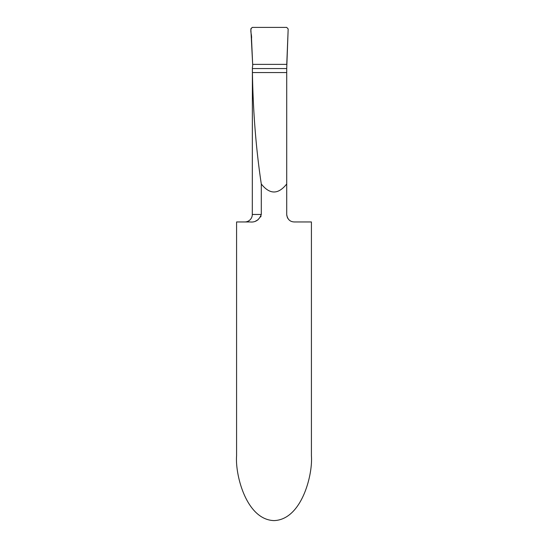 <?xml version="1.0" encoding="UTF-8"?>
<svg xmlns="http://www.w3.org/2000/svg" width="548" height="548" viewBox="0 0 548 548"><rect width="100%" height="100%" fill="white"/><g stroke="black" fill="none" stroke-linecap="round" stroke-linejoin="round"><path stroke-width="0.82" d="M244.819 221.954A7.48 7.48 0 0 0 252.299 214.474L252.395 67.301A7.48 7.48 0 0 0 252.683 64.815L252.662 64.376L286.755 64.376L288.173 28.976L286.72 27.4L252.299 27.4C249.189 29.503 252.101 34.921 251.518 38.497L252.662 64.376L286.755 64.376L252.662 64.376L250.84 28.839L252.299 27.4L286.72 27.4L288.173 28.976L286.72 68.555L252.395 68.555L252.423 72.555C253.101 112.066 256.053 149.214 261.293 183.998L261.293 214.474C259.136 220.036 255.416 222.529 250.128 221.954L236.585 221.954L236.585 455.799C235.085 474.753 246.305 519.716 274 520.6C301.695 519.716 312.915 474.753 311.415 455.799L311.415 221.954L294.201 221.954C289.919 221.755 287.426 219.262 286.72 214.474L286.72 183.977C278.247 194.643 269.774 194.65 261.293 183.998M252.395 67.301L252.395 68.555M286.72 183.977L286.72 68.555M286.72 214.474L286.912 216.145M287.303 217.371L287.796 218.337M288.714 219.556L289.426 220.228M291.118 221.289L291.728 221.536M255.738 220.995L257.978 219.871M260.69 216.953L261.047 216.083M252.299 214.474L261.293 214.474M286.72 72.555L252.423 72.555"/></g></svg>
